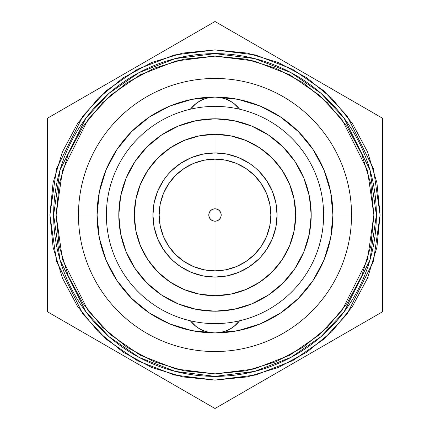 <?xml version="1.0" encoding="UTF-8"?>
<svg xmlns="http://www.w3.org/2000/svg" width="430" height="430" viewBox="0 0 430 430"><rect width="100%" height="100%" fill="white"/><g stroke="black" fill="none" stroke-linecap="round" stroke-linejoin="round"><path stroke-width="0.64" d="M270.857 215A55.857 55.857 0 0 1 215 270.857A55.857 55.857 0 0 1 159.143 215L160.213 225.895L163.395 236.376L168.555 246.035L175.504 254.495L183.965 261.445L193.624 266.605L204.105 269.787L215 270.857L215 221.208A6.208 6.208 0 0 1 208.792 215A6.208 6.208 0 0 1 215 208.792L215 159.143L215 208.792L217.376 209.265L219.386 210.614L220.735 212.624L221.208 215L220.735 217.376L219.386 219.386L217.376 220.735L215 221.208L212.624 220.735L210.614 219.386L209.265 217.376L208.792 215L209.265 212.624L210.614 210.614L212.624 209.265L215 208.792A6.208 6.208 0 0 1 221.208 215A6.208 6.208 0 0 1 215 221.208L215 270.857L225.895 269.787L236.376 266.605L246.035 261.445L254.495 254.495L261.445 246.035L266.605 236.376L269.787 225.895L270.857 215L269.787 204.105L266.605 193.624L261.445 183.965L254.495 175.504L246.035 168.555L236.376 163.395L225.895 160.213L215 159.143L204.105 160.213L193.624 163.395L183.965 168.555L175.504 175.504L168.555 183.965L163.395 193.624L160.213 204.105L159.143 215A55.857 55.857 0 0 1 215 159.143A55.857 55.857 0 0 1 270.857 215M97.078 215A117.922 117.922 0 0 1 215 97.078A117.922 117.922 0 0 1 332.922 215L351.541 215A136.541 136.541 0 0 0 215 78.459A136.541 136.541 0 0 0 78.459 215L97.078 215L78.459 215A136.541 136.541 0 0 1 215 78.459A136.541 136.541 0 0 1 351.541 215A136.541 136.541 0 0 1 215 351.541A136.541 136.541 0 0 1 78.459 215A136.541 136.541 0 0 0 215 351.541A136.541 136.541 0 0 0 351.541 215L332.922 215A117.922 117.922 0 0 1 215 332.922A117.922 117.922 0 0 1 97.078 215L99.341 191.995L106.054 169.871L116.949 149.484L131.618 131.618L149.484 116.949L169.871 106.054L191.995 99.341L215 97.078L238.005 99.341L260.128 106.054L280.516 116.949L298.382 131.618L313.051 149.484L323.946 169.871L330.659 191.995L332.922 215L330.659 238.005L323.946 260.128L313.051 280.516L298.382 298.382L280.516 313.051L260.128 323.946L238.005 330.659L215 332.922L220.09 332.503L225.04 331.256L229.722 329.208L234.006 326.424L239.618 320.785A31.035 31.035 0 0 1 215 332.922L191.995 330.659L169.871 323.946L149.484 313.051L131.618 298.382L116.949 280.516L106.054 260.128L99.341 238.005L97.078 215M202.928 154.123L208.437 153.284L215 152.935L211.651 153.026M211.657 276.974L206.126 276.425M153.026 211.657L153.026 218.349M173.543 168.813L168.813 173.537M168.823 256.468L173.548 261.193M175.988 263.273L180.487 266.584L173.043 260.736M154.123 227.072L153.284 221.563L152.935 215L154.128 227.11L157.659 238.752L163.395 249.481L171.113 258.887L166.727 254.012L163.422 249.518L167.732 255.221M208.437 276.716L215 277.065A62.065 62.065 0 0 1 152.935 215A62.065 62.065 0 0 1 215 152.935A62.065 62.065 0 0 0 152.935 215A62.065 62.065 0 0 0 215 277.065L215 295.684A80.684 80.684 0 0 1 134.316 215A80.684 80.684 0 0 1 215 134.316L215 152.935L215 134.316L199.257 135.864L184.121 140.459L170.173 147.915L157.95 157.95L147.915 170.173L140.459 184.121L135.864 199.257L134.316 215L135.864 230.743L140.459 245.879L147.915 259.827L157.95 272.05L170.173 282.085L184.121 289.54L199.257 294.136L215 295.684L230.743 294.136L245.879 289.54L259.827 282.085L272.05 272.05L282.085 259.827L289.54 245.879L294.136 230.743L295.684 215L294.136 199.257L289.54 184.121L282.085 170.173L272.05 157.95L259.827 147.915L245.879 140.459L230.743 135.864L215 134.316A80.684 80.684 0 0 1 295.684 215A80.684 80.684 0 0 1 215 295.684L215 277.065A62.065 62.065 0 0 0 277.065 215A62.065 62.065 0 0 0 215 152.935A62.065 62.065 0 0 1 277.065 215A62.065 62.065 0 0 1 215 277.065L202.89 275.872L191.248 272.341L180.519 266.605M205.502 276.334L202.933 275.883M263.273 254.012L266.584 249.513L260.736 256.957M256.468 261.177L258.887 258.887L254.012 263.273L249.518 266.578L255.221 262.268M251.663 164.921L250.738 164.26M249.841 163.636L253.652 166.442M254.006 166.727L255.834 168.259M266.584 180.487L265.084 178.343L266.589 180.493M164.921 178.337L164.26 179.262M163.636 180.159L166.442 176.348M166.727 175.994L168.259 174.166M218.343 153.026L215 152.935L202.89 154.128L191.248 157.659L180.519 163.395L171.113 171.113L173.526 168.829M180.487 163.416L178.343 164.916L180.493 163.411M163.395 180.519L157.659 191.248L154.128 202.89L152.935 215L153.284 208.442L154.112 202.981M154.526 201.047L154.967 199.24M275.877 202.928L276.716 208.437L277.065 215L275.872 227.11L272.341 238.752L266.605 249.481M56.115 215L62.468 170.511L87.892 119.669L110.526 95.293L140.228 74.804L175.892 61.001L215 56.115L254.108 61.001L289.772 74.804L319.474 95.293L342.108 119.669L367.532 170.511L373.885 215L376.368 215L369.913 169.818L344.097 118.18L321.108 93.423L290.938 72.616L254.721 58.598L215 53.632L175.279 58.598L139.062 72.616L108.892 93.423L85.903 118.18L60.087 169.818L53.632 215L56.115 215L53.632 215A161.368 161.368 0 0 1 215 53.632A161.368 161.368 0 0 1 376.368 215L380.093 215L373.487 261.225L347.075 314.056L323.553 339.383L292.69 360.673L255.64 375.014L215 380.093L174.36 375.014L137.31 360.673L106.446 339.383L82.925 314.056L56.513 261.225L49.907 215L53.632 215L49.907 215L53.078 247.207L62.474 278.178L77.728 306.719L98.26 331.74L123.281 352.272L151.822 367.526L182.793 376.922L215 380.093L247.207 376.922L278.178 367.526L306.719 352.272L331.74 331.74L352.272 306.719L367.526 278.178L376.922 247.207L380.093 215L376.922 182.793L367.526 151.822L352.272 123.281L331.74 98.26L306.719 77.728L278.178 62.474L247.207 53.078L215 49.907L182.793 53.078L151.822 62.474L123.281 77.728L98.26 98.26L77.728 123.281L62.474 151.822L53.078 182.793L49.907 215L56.513 168.775L82.925 115.944L106.446 90.617L137.31 69.327L174.36 54.986L215 49.907L255.64 54.986L292.69 69.327L323.553 90.617L347.075 115.944L373.487 168.775L380.093 215L376.368 215A161.368 161.368 0 0 1 215 376.368A161.368 161.368 0 0 1 53.632 215L60.087 260.182L85.903 311.82L108.892 336.577L139.062 357.384L175.279 371.402L215 376.368L254.721 371.402L290.938 357.384L321.108 336.577L344.097 311.82L369.913 260.182L376.368 215L373.885 215L367.532 259.489L342.108 310.331L319.474 334.707L289.772 355.196L254.108 368.999L215 373.885L175.892 368.999L140.228 355.196L110.526 334.707L87.892 310.331L62.468 259.489L56.115 215L59.168 184.002L68.209 154.198L82.888 126.726L102.652 102.652L126.726 82.888L154.198 68.209L184.002 59.168L215 56.115L245.998 59.168L275.802 68.209L303.274 82.888L327.348 102.652L347.112 126.726L361.791 154.198L370.832 184.002L373.885 215L370.832 245.998L361.791 275.802L347.112 303.274L327.348 327.348L303.274 347.112L275.802 361.791L245.998 370.832L215 373.885L184.002 370.832L154.198 361.791L126.726 347.112L102.652 327.348L82.888 303.274L68.209 275.802L59.168 245.998L56.115 215M215 106.387L215 118.798A96.202 96.202 0 0 1 311.202 215A96.202 96.202 0 0 1 215 311.202L215 323.613A108.613 108.613 0 0 0 323.613 215A108.613 108.613 0 0 0 215 106.387A108.613 108.613 0 0 1 323.613 215A108.613 108.613 0 0 1 215 323.613A108.613 108.613 0 0 1 106.387 215A108.613 108.613 0 0 1 215 106.387A108.613 108.613 0 0 0 106.387 215A108.613 108.613 0 0 0 215 323.613L215 311.202A96.202 96.202 0 0 1 118.798 215A96.202 96.202 0 0 1 215 118.798L215 106.387M382.576 118.25L382.576 311.75L215 408.5L47.424 311.75L47.424 118.25L215 21.5L382.576 118.25L382.576 311.75L215 408.5L47.424 311.75L47.424 118.25L215 21.5L382.576 118.25M215 118.798L233.769 120.647L251.813 126.124L268.449 135.009L283.026 146.974L294.991 161.551L303.876 178.187L309.353 196.23L311.202 215L309.353 233.769L303.876 251.813L294.991 268.449L283.026 283.026L268.449 294.991L251.813 303.876L233.769 309.353L215 311.202L196.23 309.353L178.187 303.876L161.551 294.991L146.974 283.026L135.009 268.449L126.124 251.813L120.647 233.769L118.798 215L120.647 196.23L126.124 178.187L135.009 161.551L146.974 146.974L161.551 135.009L178.187 126.124L196.23 120.647L215 118.798M227.018 154.112L221.557 153.284L215 152.935L227.11 154.128L238.752 157.659L249.481 163.395M256.463 168.813L258.881 171.108L266.605 180.519L272.341 191.248L275.872 202.89L277.065 215L276.716 221.557L275.888 227.018M261.193 256.452L258.887 258.887L249.481 266.605L238.752 272.341L227.11 275.872L215 277.065L218.349 276.974M275.474 228.953L275.033 230.759M152.935 215.005L152.935 215.355M175.988 166.727L178.343 164.916M228.953 154.526L230.759 154.967M263.273 175.988L265.084 178.343M227.067 275.883L221.547 276.721L215 277.065M276.974 218.343L276.974 211.651M239.618 109.215L234.006 103.576L229.722 100.792L225.04 98.744L220.09 97.497L215 97.078L209.91 97.497L204.959 98.744L200.278 100.792L195.994 103.576L190.382 109.215A31.035 31.035 0 0 1 215 97.078L215 97.078A31.035 31.035 0 0 1 239.618 109.215M190.382 320.785L195.994 326.424L200.278 329.208L204.959 331.256L209.91 332.503L215 332.922A31.035 31.035 0 0 1 190.382 320.785M192.855 323.634L194.376 325.08M197.15 327.273L198.977 328.466M202.089 330.111L204.046 330.928M207.674 332.046L209.442 332.422M220.558 332.422L222.326 332.046M225.954 330.928L227.911 330.111M231.023 328.466L232.85 327.273M235.624 325.08L237.145 323.634M237.145 106.366L235.624 104.92M232.85 102.727L231.023 101.534M227.911 99.889L225.954 99.072M222.326 97.954L220.558 97.578M209.442 97.578L207.674 97.954M204.046 99.072L202.089 99.889M198.977 101.534L197.15 102.727M194.376 104.92L192.855 106.366M214.978 97.078A31.035 31.035 0 0 0 204.981 98.739M204.933 98.755A31.035 31.035 0 0 0 190.382 109.215"/></g></svg>
